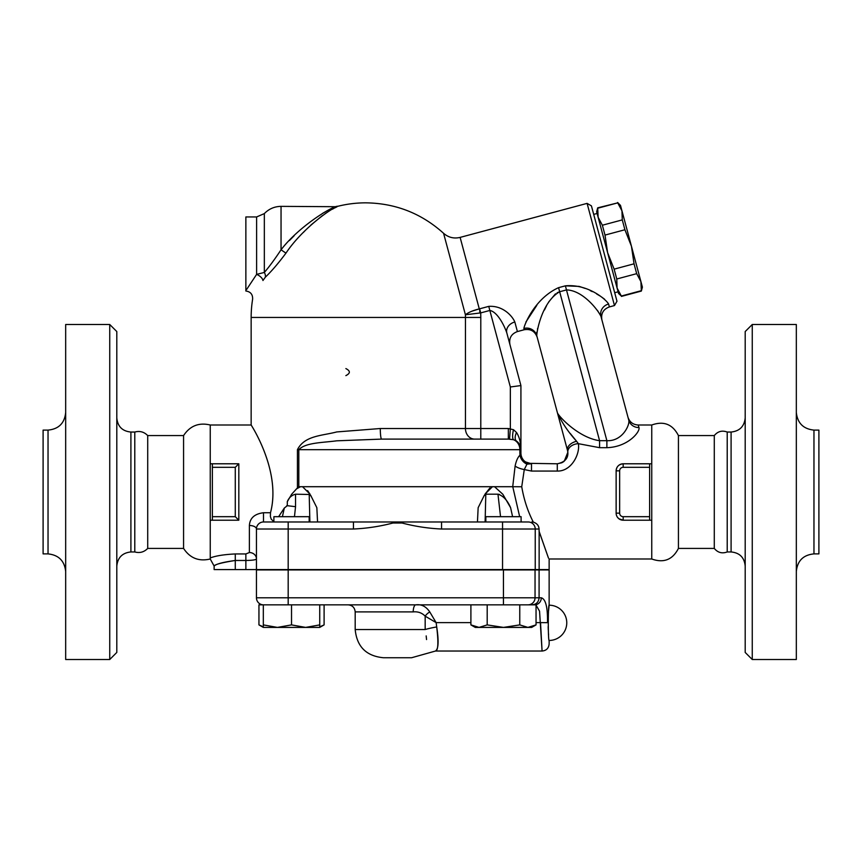 <?xml version="1.0" encoding="UTF-8"?>
<svg xmlns="http://www.w3.org/2000/svg" width="862" height="862" viewBox="0 0 862 862"><rect width="100%" height="100%" fill="white"/><g stroke="black" fill="none" stroke-linecap="round" stroke-linejoin="round"><path stroke-width="1.29" d="M48.035 553.889L43.1 553.889L43.1 430.106L48.035 430.106L48.035 553.889C58.67 555.009 64.542 560.882 65.674 571.517M65.674 324.5L65.674 659.505L109.743 659.505L109.743 324.5L65.674 324.5M109.743 324.5L116.801 331.547L116.801 652.448L109.743 659.505M130.905 551.949L130.905 432.045L134.784 432.045L134.784 551.949L130.905 551.949C122.404 552.844 117.695 557.542 116.801 566.054M245.864 291C250.562 291.701 252.814 294.427 252.62 299.168A114.603 114.603 0 0 0 251.154 317.442L251.154 424.998L210.242 424.998C198.885 422.305 189.996 425.839 183.574 435.579L183.574 548.415L147.714 548.415C144.094 552.122 139.784 553.307 134.784 551.949M147.714 548.415L147.714 435.579C144.094 431.873 139.784 430.698 134.784 432.045M210.242 424.998L210.242 558.996L214.132 566.054L214.132 569.577L549.137 569.577L549.137 558.996L651.758 558.996L651.758 424.998L638.171 424.998C632.999 424.686 629.594 422.068 627.956 417.154L627.956 417.154M210.242 463.788L212.364 463.788L212.364 520.206L210.242 520.206M210.242 557.962C210.931 560.58 210.931 560.58 210.242 557.962C210.931 560.58 210.931 560.58 210.242 557.962C215.662 555.839 224.012 554.503 235.283 553.943L235.283 560.472C221.696 562.66 214.66 564.513 214.185 566.022C216.093 563.985 223.129 562.143 235.283 560.472L245.864 560.472C252.512 560.375 256.036 559.847 256.445 558.91A7.058 6.368 180 0 0 249.387 552.531L245.864 553.943L235.283 553.943L245.864 553.943L245.864 569.577M256.445 569.577L256.445 529.02L353.452 529.02L353.452 521.973L263.503 521.973A7.058 7.058 0 0 0 256.445 529.02A7.058 3.523 0 0 0 249.387 525.497L249.387 552.531M263.503 521.973L263.503 512.739C254.57 513.86 249.861 518.105 249.387 525.497M263.503 512.739L270.496 512.739C281.971 469.434 248.622 421.356 251.219 425.095C252.07 426.474 281.421 472.085 270.496 512.739L270.388 516.532L271.239 519.193L273.89 521.715M278.62 516.683L284.309 508.052L287.305 505.692L284.309 508.052L282.413 516.683M310.611 495.197L316.85 507.696L317.55 521.973L309.889 521.973L309.199 494.195L311.268 496.361M288.177 569.577L288.177 521.973L273.89 521.973L273.89 516.683L309.156 516.683L309.156 521.973M294.459 516.683L295.547 506.694L295.547 494.195C291.636 495.208 288.889 497.697 287.305 501.662L291.647 494.282M307.583 490.597L310.029 494.195L302.54 486.707L300.461 486.707L296.894 488.689L297.433 487.87L291.701 494.195M380.293 428.522L336.73 431.937C322.269 435.816 304.631 435.396 297.433 449.684C304.631 435.396 322.269 435.816 336.73 431.937L380.293 428.522A10.581 1.336 -90 0 0 381.629 439.103L508.343 439.103L480.791 439.103L480.791 428.522L380.293 428.522M286.723 505.746L287.283 505.692M338.324 206.18L338.367 206.158A114.603 114.603 0 0 1 365.757 202.839C395.529 203.216 421.475 213.377 443.585 233.311L465.415 314.781L480.694 312.906L489.842 310.46C497.536 311.818 504.561 326.073 506.834 333.012L520.917 385.573L510.347 386.973L510.347 428.597L509.55 439.135L508.343 439.103L508.343 428.522L480.791 428.522L480.791 317.442A115.023 115.023 0 0 0 480.694 312.906L479.606 308.822L479.875 312.992M281.152 249.678L281.044 249.797C298.521 226.9 330.168 207.559 336.686 206.363C329.974 207.656 298.564 226.889 281.044 249.797L285.958 253.137C302.465 228.365 332.053 207.559 338.367 206.158C332.226 207.451 302.411 228.376 285.958 253.137C278.286 263.395 271.422 271.401 265.367 277.155L262.942 280.527C249.398 304.814 249.398 304.814 262.942 280.527A7.058 3.491 30.2 0 0 256.617 274.375L246.586 289.524M336.87 206.869L334.865 207.871M334.003 208.324L332.269 209.261M327.409 212.181L325.222 213.625M322.388 215.619L310.913 225.036M305.105 230.65L303.273 232.535M295.547 506.694L287.305 505.692L287.305 501.662M295.547 494.195L309.835 494.497M470.9 622.612L436.129 622.612L429.782 611.955C426.065 606.46 421.421 604.09 415.829 604.844A7.058 2.618 -90 0 0 413.21 611.891C417.995 611.438 421.992 612.86 425.171 616.158L436.129 622.612L436.711 626.954C438.898 641.059 438.499 649.064 435.515 650.972C438.176 650.681 438.575 642.675 436.711 626.954A17.628 2.543 -9.7 0 0 425.171 629.529L355.187 629.529C356.857 646.662 366.253 656.068 383.396 657.738L411.605 657.738L435.472 651.036L542.079 651.036C546.368 650.616 548.717 648.267 549.137 643.989L549.137 640.455A17.628 17.628 0 0 0 566.765 622.827A17.628 17.628 0 0 0 549.137 605.199C548.016 604.111 548.016 641.543 549.137 640.455C548.016 641.543 548.016 604.111 549.137 605.199L549.137 569.933L256.445 569.933L256.445 597.786A7.058 7.058 0 0 0 263.503 604.844A7.058 7.058 0 0 1 256.445 597.786L288.177 597.786L288.177 604.844M539.084 569.933L539.084 597.786L535.043 597.786A7.058 7.025 90 0 1 528.029 604.844M532.091 604.844C536.326 604.445 538.653 602.085 539.084 597.786L541.314 597.786A7.058 6.691 -90 0 1 534.623 604.844M539.041 531.1C551.809 567.595 551.842 567.724 539.138 531.477L539.138 569.577M539.138 531.477L539.062 529.02C538.879 525.637 536.972 523.342 533.341 522.135L533.255 521.973C527.738 511.241 523.902 499.497 521.736 486.75L524.279 469.553L531.498 471.061L557.294 471.061C571.441 471.492 580.212 453.972 578.37 443.682L599.575 447.68L578.37 443.682A10.581 7.618 174.8 0 0 567.832 452.259C568.317 458.358 564.804 462.204 557.294 463.788L528.428 463.325M263.319 604.844L263.319 624.896L277.424 627.407L263.319 627.407L258.945 624.896L258.945 604.844L291.528 604.844L291.528 624.896L305.633 627.407L277.424 627.407L291.528 624.896M263.319 627.407L263.319 624.896M305.633 627.407L319.737 624.896L319.737 627.407L305.633 627.407L315.955 627.407M319.737 604.844L319.737 624.896M291.528 604.844L536.045 604.844L536.045 624.896L527.91 627.407L503.473 627.407L519.764 624.896L527.91 627.407L531.682 627.407L536.045 624.896M519.764 604.844L519.764 624.896M470.9 604.844L470.9 624.896L479.046 627.407L475.264 627.407L470.9 624.896M503.473 627.407L479.046 627.407L487.192 624.896L503.473 627.407M487.192 604.844L487.192 624.896M270.215 604.844L282.499 604.844M258.945 624.896L263.319 626.836M319.737 626.836L324.101 624.896L324.101 604.844M536.045 605.135L539.558 611.169L542.069 650.961L540.528 622.612L547.499 622.666C547.758 607.376 545.689 599.079 541.314 597.786M547.499 622.666C549.266 650.153 549.266 650.153 547.499 622.666M429.782 611.955A7.058 3.459 -40.7 0 0 425.171 616.158L425.171 629.529C427.444 660.809 427.444 660.809 425.171 629.529M426.55 639.561L426.184 635.908M345.867 375.627C350.5 373.278 350.5 370.929 345.867 368.58M484.897 494.325L489.885 488.021M515.12 466.008A10.581 3.48 11.6 0 0 524.279 469.553L526.941 464.155A10.581 8.932 48.9 0 1 519.98 455.19L519.883 453.207L519.98 455.19C517.825 457.205 516.198 460.814 515.12 466.008L512.718 486.707L302.54 486.707M335.824 206.708L281.044 206.363L281.044 249.797C274.816 259.182 269.246 266.746 264.332 272.457L264.397 272.381M289.46 240.509L294.125 235.768M322.733 213.27L325.06 211.933M264.332 272.457L264.332 213.604L256.617 216.944L256.617 274.375L264.332 272.457A7.058 5.474 -132.6 0 1 265.367 277.155M256.617 216.944L245.864 216.944L245.864 290.666M531.8 521.973L533.341 522.135M535.237 569.577L535.237 529.02A7.058 7.025 -90 0 0 528.212 521.973L441.549 521.973L441.549 529.02L539.062 529.02M441.549 521.973L402.306 521.973L402.069 523.018C415.096 526.423 428.252 528.417 441.549 529.02M353.452 529.02C366.749 528.417 379.905 526.423 392.921 523.018L392.684 521.973L353.452 521.973M402.306 521.973L392.684 521.973M485.845 521.973L485.845 516.683L521.101 516.683L521.101 521.973L502.546 521.973L502.546 569.577M251.154 317.442L465.448 317.442L465.448 428.522A10.581 9.202 90 0 0 474.65 439.103L381.629 439.103L336.73 440.816C322.313 442.745 305.557 442.54 298.812 449.684L297.433 449.684L297.433 487.87L298.812 486.707L298.812 449.684L519.883 449.684L519.883 453.207L520.917 453.207L520.917 449.684C520.831 442.551 519.355 436.829 516.521 432.508A10.581 5.334 -54.3 0 0 516.521 441.096C519.344 443.24 520.81 446.096 520.917 449.641M381.629 439.103L508.343 439.103L513.493 439.695L516.521 441.096A10.581 10.581 0 0 1 520.917 449.684L520.917 385.573L506.834 333.012A10.581 8.588 -15 0 1 514.829 321.979C512.491 316.311 503.139 305.363 488.743 306.376L479.606 308.822M516.521 432.508L513.493 429.707A10.581 3.049 -75 0 0 513.493 439.695A10.581 9.536 90 0 1 519.883 449.684L520.917 449.684M513.493 429.707L508.343 428.522M300.461 486.707L298.812 486.707M519.98 455.19L520.928 453.638L521.068 454.953L520.928 453.638L519.98 455.19M520.928 453.638L521.111 455.168L520.928 453.638A10.581 10.57 9.1 0 0 531.498 463.788L529.365 463.573M521.122 455.265L521.456 456.515M502.837 494.26L494.529 486.707M651.758 520.206L649.636 520.206L649.636 516.683L623.183 516.683A3.523 3.523 0 0 1 619.659 513.159L616.136 513.159L616.136 491.997L616.136 513.159A7.058 7.058 0 0 0 623.183 520.206L618.873 518.741L617.569 517.415M616.136 491.997L616.136 470.835C616.47 466.644 618.819 464.284 623.183 463.788A7.058 7.058 0 0 0 616.136 470.835L616.136 491.997M616.158 470.275L616.136 470.824L619.659 470.835A3.523 3.523 0 0 1 623.183 467.312L649.636 467.312L649.636 463.788L651.758 463.788M567.487 467.958L566.323 468.659M638.957 427.541A10.581 10.15 165 0 1 628.743 420.096L600.954 316.376L628.743 420.096C630.176 424.492 622.623 441.473 606.88 440.687L606.88 447.68C628.42 447.022 640.498 431.312 638.957 427.541L638.171 424.998M714.286 548.415L714.286 435.579C717.766 431.345 722.076 430.17 727.216 432.045L727.216 551.949C722.076 553.824 717.766 552.65 714.286 548.415L678.426 548.415C672.629 559.74 663.74 563.263 651.758 558.996M678.426 548.415L678.426 435.579C672.629 424.255 663.74 420.731 651.758 424.998M727.216 432.045L731.095 432.045C739.596 431.151 744.305 426.453 745.199 417.941M752.257 324.5L745.199 331.547L745.199 652.448L752.257 659.505L752.257 324.5L796.326 324.5L796.326 659.505L752.257 659.505M813.965 430.106L813.965 553.889L818.9 553.889L818.9 430.106L813.965 430.106C803.33 428.985 797.458 423.113 796.326 412.478M521.736 486.75L512.761 486.707L519.667 516.683M521.101 520.853L521.51 521.973M526.941 464.155L531.498 463.788L531.498 471.061M526.876 462.732L531.498 463.788L528.352 463.303M502.794 494.195L510.606 507.696L512.588 516.683M522.76 459.166L522.34 458.487M521.521 456.72L521.154 455.384M578.37 443.682L576.581 441.269C568.22 431.97 561.852 422.542 557.466 412.973L567.519 450.47A10.581 6.551 -15 0 1 576.581 441.269L570.213 433.414M567.519 450.47L567.832 452.259L564.287 461.148M522.297 458.422L523.148 459.705M525.486 461.913L531.498 463.788C524.171 463.53 521.413 457.744 521.047 454.824L521.047 454.824M557.294 471.061L557.294 463.788L561.808 462.775M562.401 462.474L563.78 461.569M579.113 286.399L565.386 285.839L566.485 289.923C583.014 290.235 598.433 310.622 600.954 316.376A10.581 9.978 165 0 1 608.594 304.006C605.975 299.351 587.852 283.77 565.386 285.839L558.576 287.66C534.914 298.371 524.387 324.543 523.87 328.465A10.581 10.312 165 0 1 536.767 335.695L557.466 412.973L536.767 335.695C536.735 331.159 542.166 301.678 559.664 291.744L566.485 289.923L606.88 440.687L599.575 440.687C579.199 437.907 559.675 417.456 557.466 412.973L557.477 413.017M559.664 416.303L561.313 418.102M563.823 420.57L564.836 421.518M628.786 422.93L628.915 421.723M557.143 292.757L559.664 291.744L599.575 440.687L599.575 447.68L606.88 447.68M614.477 305.557L616.976 301.237L591.418 205.867L587.097 203.378L614.477 305.557L609.369 306.926C603.325 309.199 600.836 313.52 601.891 319.888L600.954 316.376M600.846 316.042L597.441 310.385M555.473 293.845L548.695 301.948M546.54 305.762L544.439 310.051M537.651 328.368L537.457 329.112M536.821 332.182L536.638 333.842M579.76 286.583L585.19 288.436M590.287 290.656L592.302 291.636M596.612 293.942L599.801 295.849M601.881 297.218L604.585 299.222M525.906 322.022L536.821 305.342M523.87 328.465L524.215 329.747L517.405 331.568L514.829 321.979M499.023 307.691L499.604 307.95M593.702 214.379L597.107 213.474M607.602 252.641L596.655 211.772L597.7 207.839L598.12 217.246L602.366 225.23L605.005 235.089L607.602 252.641L614.132 269.149L616.772 278.997L617.084 288.037L607.602 252.641M618.56 293.522L617.084 288.037L621.34 296.032L618.56 293.522M602.366 225.23L622.278 219.896L621.965 210.856L617.709 202.872L597.808 208.205M617.709 202.872L597.7 207.839M617.612 202.495L620.489 205.382L621.965 210.856L631.447 246.252L624.918 229.745L622.278 219.896M636.684 273.663L634.044 263.815L631.447 246.252L642.395 287.132L641.35 291.065L640.929 281.648L636.684 273.663L616.772 278.997M621.34 296.032L641.242 290.699M624.918 229.745L605.005 235.089M614.132 269.149L634.044 263.815M536.767 335.695L537.177 337.225C534.914 331.18 530.593 328.691 524.215 329.747M467.84 313.143L468.411 312.82M471.999 311.16L479.283 308.898C473.022 310.439 468.4 312.4 465.415 314.781A99.69 99.69 0 0 1 465.448 317.442L480.791 317.442M649.636 516.683L649.636 467.312M623.183 516.683L623.183 520.206L649.636 520.206M212.364 520.206L238.817 520.206L238.817 463.788L212.364 463.788L238.817 463.788L238.817 520.206L235.283 516.683L212.364 516.683M649.636 463.788L623.183 463.788L623.183 467.312M212.364 467.312L235.283 467.312L238.817 463.788M484.121 495.758L485.802 494.195L497.967 494.195C503.246 495.822 507.449 500.326 510.606 507.696M484.336 495.284L478.151 507.696L477.451 521.973M485.112 521.973L485.802 494.195M492.45 486.707L484.972 494.195M499.443 494.411L497.967 494.195L500.542 516.683M310.686 495.488L310.018 494.669M549.137 605.199L548.588 610.759M548.48 612.214L548.275 615.608M548.157 618.991L548.103 622.73M548.157 626.652L548.275 630.047M548.48 633.441L548.588 634.885M235.283 560.472L235.283 569.577M288.177 569.933L288.177 597.786L503.451 597.786L503.451 604.844M535.043 569.933L535.043 597.786L503.451 597.786L503.451 569.933M536.045 622.612L540.528 622.612M355.187 629.529L355.187 611.891L413.21 611.891M392.921 523.018L402.069 523.018M731.095 432.045L731.095 551.949C739.661 552.79 744.359 557.488 745.199 566.054M520.917 453.207L519.883 453.207M609.369 306.926L608.594 304.006M479.283 308.898L460.125 237.395L587.097 203.378M559.664 291.744L558.576 287.66M510.347 386.973L488.743 306.376M619.659 513.159L619.659 470.835M235.283 467.312L235.283 516.683M48.035 430.106C58.745 429.06 64.618 423.188 65.674 412.478M130.905 432.045C122.339 431.215 117.641 426.507 116.801 417.941M183.574 435.579L147.714 435.579M183.574 548.415C189.996 558.167 198.885 561.69 210.242 558.996M319.737 627.407L324.101 624.896M355.187 611.891C354.756 607.613 352.407 605.264 348.129 604.844M338.367 206.158L336.686 206.363M281.044 206.363C274.482 206.471 268.912 208.884 264.332 213.604M526.488 462.528L524.656 461.267M523.126 459.672L522.049 457.948M521.747 457.313L521.251 455.826M714.286 435.579L678.426 435.579M727.216 551.949L731.095 551.949M813.965 553.889C803.255 554.934 797.382 560.806 796.326 571.517M521.801 457.431L521.262 455.869M614.692 292.724L618.097 291.809M641.35 291.065L621.437 296.399M517.405 331.568C511.349 333.842 508.86 338.163 509.927 344.531M443.585 233.311C448.412 237.503 453.929 238.871 460.125 237.395"/></g></svg>
